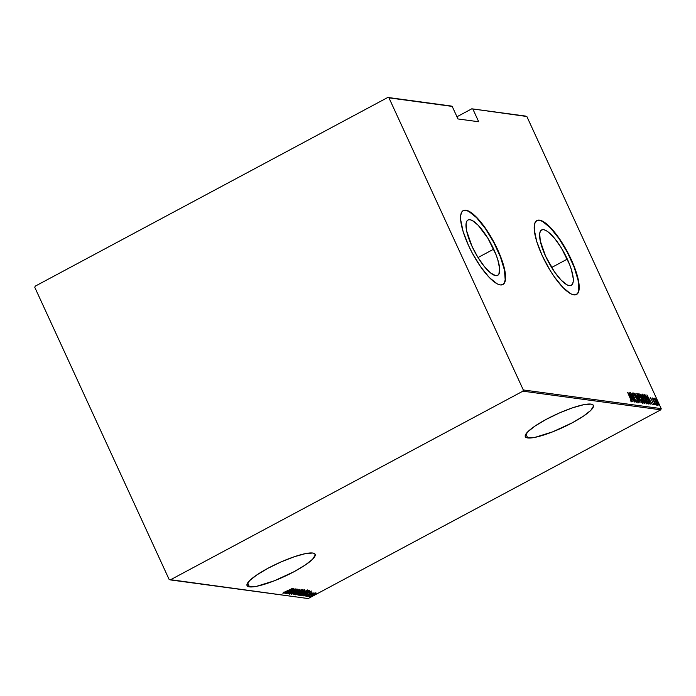 <?xml version="1.0" encoding="UTF-8"?>
<svg xmlns="http://www.w3.org/2000/svg" width="696" height="696" viewBox="0 0 696 696"><rect width="100%" height="100%" fill="white"/><g stroke="black" fill="none" stroke-linecap="round" stroke-linejoin="round"><path stroke-width="1.04" d="M527.725 437.949L525.915 434.026L527.725 437.949L535.085 437.332L552.554 431.885L572.303 422.785L583.413 416.173L590.869 410.301L593.514 406.064L592.888 404.776L590.965 404.106A37.462 7.334 -24.7 0 1 593.375 405.376A37.462 7.334 -24.7 0 1 567.449 425.282A37.462 7.334 -24.7 0 1 527.725 437.949A37.462 7.334 -24.7 0 1 525.306 436.679A37.462 7.334 -24.7 0 1 551.241 416.774A37.462 7.334 -24.7 0 1 590.965 404.106L583.596 404.724L572.538 407.821L559.471 412.928L546.386 419.279L535.268 425.882L527.82 431.755L525.167 435.992L525.802 437.288L527.725 437.949M249.464 586.876L247.654 582.943L249.464 586.876L256.833 586.258L274.294 580.812L294.043 571.703L305.161 565.091L312.608 559.227L315.253 554.99L314.627 553.694L312.704 553.024A37.462 7.334 -24.7 0 1 315.123 554.294A37.462 7.334 -24.7 0 1 289.188 574.209A37.462 7.334 -24.7 0 1 249.464 586.876A37.462 7.334 -24.7 0 1 247.045 585.606A37.462 7.334 -24.7 0 1 272.98 565.691A37.462 7.334 -24.7 0 1 312.704 553.024L305.335 553.642L294.277 556.748L281.21 561.855L268.125 568.197L257.007 574.809L249.56 580.682L246.915 584.918L247.541 586.206L249.464 586.876M493.699 249.159A31.407 9.074 -118.2 0 1 497.649 275.381A31.407 9.074 -118.2 0 1 471.966 246.219L466.642 230.915L466.094 223.599L466.781 221.267L468.086 219.953L469.957 219.701L472.323 220.528L478.169 225.234L487.94 238.337L495.996 254.588L497.797 259.756L499.615 268.517L498.884 274.102L497.57 275.416L495.7 275.668L490.567 272.98L484.251 266.438L477.717 257.033L471.966 246.219A31.407 9.074 -118.2 0 1 468.008 219.997A31.407 9.074 -118.2 0 1 493.699 249.159L478.03 257.546L493.699 249.159M567.31 259.112A31.407 9.074 -118.2 0 1 571.268 285.334A31.407 9.074 -118.2 0 1 545.577 256.171L540.261 240.877L539.705 233.56L540.392 231.229L541.697 229.915L543.576 229.663L545.942 230.489L548.709 232.351L555.025 238.893L561.559 248.289L569.615 264.541L571.407 269.709L573.226 278.47L573.182 281.732L572.495 284.064L571.19 285.377L569.311 285.63L566.944 284.803L561.106 280.096L554.555 271.971L545.577 256.171A31.407 9.074 -118.2 0 1 541.618 229.95A31.407 9.074 -118.2 0 1 567.31 259.112L551.641 267.499L567.31 259.112M576.366 294.565A41.96 12.128 61.8 0 0 570.955 259.608L571.207 259.469A41.96 12.128 -118.2 0 1 576.497 294.504A41.96 12.128 -118.2 0 1 542.184 255.545L549.866 270.005L554.181 276.643L562.925 287.5L570.729 293.79L573.887 294.887L576.392 294.556L578.132 292.798L579.055 289.684L579.115 285.334L576.688 273.632L574.287 266.725L567.579 252.143L563.525 245.018L559.21 238.371L550.466 227.514L546.369 223.72L542.663 221.224L539.504 220.127L536.999 220.458L535.259 222.224L534.337 225.339L534.276 229.689L536.703 241.39L542.184 255.545A41.96 12.128 -118.2 0 1 536.894 220.519A41.96 12.128 -118.2 0 1 571.207 259.469L570.955 259.608A41.96 12.128 61.8 0 0 536.773 220.589M502.756 284.612A41.96 12.128 61.8 0 0 497.344 249.646L497.597 249.516A41.96 12.128 -118.2 0 1 502.886 284.542A41.96 12.128 -118.2 0 1 468.565 245.584L472.201 252.918L480.571 266.69L489.314 277.539L497.118 283.829L500.276 284.934L502.782 284.594L504.522 282.837L505.444 279.722L505.505 275.372L503.077 263.671L500.676 256.772L493.969 242.182L489.914 235.057L481.188 222.502L476.856 217.561L469.052 211.271L465.894 210.166L463.388 210.505L461.648 212.263L460.726 215.377L460.665 219.727L463.092 231.429L468.565 245.584A41.96 12.128 -118.2 0 1 463.284 210.557A41.96 12.128 -118.2 0 1 497.597 249.516L497.344 249.646A41.96 12.128 61.8 0 0 463.162 210.627L465.633 210.305L468.8 211.401L476.595 217.691L485.347 228.549L493.716 242.321L500.424 256.902L504.452 270.091L505.192 279.862L504.269 282.976L502.529 284.734M525.715 116.101L471.801 108.811L456.959 116.754L471.801 108.811L526.846 116.502L661.2 408.613L523.305 389.96L388.951 97.849L452.191 106.401L457.968 118.955L478.7 121.756L472.932 109.211L478.7 121.756L457.968 118.955L452.191 106.401L451.069 106.009L387.82 97.449L35.192 286.178L34.8 287.387L169.154 579.498L170.285 579.899L522.913 391.169L660.808 409.822L308.18 598.551L170.285 579.899L522.913 391.169L523.305 389.96L388.951 97.849L387.82 97.449L35.192 286.178L34.8 287.387L169.154 579.498L308.18 598.551L660.808 409.822L661.2 408.613L526.846 116.502L471.801 108.811L525.715 116.101M314.296 593.644L309.198 596.716L314.592 594.428L316.097 593.227L314.296 593.644L309.285 596.742L315.532 593.81L315.984 593.157L314.296 593.644M306.84 596.333L314.061 592.905L306.84 596.333M311.886 592.601L305.144 595.993L311.39 593.149M300.437 595.463L305.126 593.688L309.433 590.843L308.624 590.634L299.767 595.376L305.857 593.305L309.424 590.956L308.624 590.634L300.437 595.463M295.487 594.793L298.836 593.845L304.874 590.147L295.487 594.793L299.263 593.618L304.343 590.06L295.487 594.793M291.58 594.271L301.411 589.66L293.312 593.357L299.506 589.408L291.58 594.271L301.411 589.66L293.312 593.357L299.506 589.408L291.58 594.271M286.508 593.584L293.477 589.851L287.953 593.775L296.809 589.042L289.64 592.748L295.182 588.816L286.508 593.584L293.477 589.851L287.953 593.775L296.809 589.042L289.64 592.748L295.182 588.816L286.508 593.584M286.361 591.574L283.35 592.618L282.924 593.244L284.577 592.627L292.433 588.451L283.35 592.618L282.854 593.236L286.456 591.643L292.25 588.424L286.361 591.574M293.738 588.625L283.951 593.236L288.196 591.904L285.856 593.497L293.738 588.625L283.951 593.236L288.196 591.904L285.856 593.497L293.738 588.625M297.923 589.643L289.458 594.097L292.538 592.94L297.966 589.669L297.714 589.138M297.227 592.087L293.738 594.341L294.843 594.48L303.178 589.843L297.227 592.087C294.852 593.323 293.686 594.193 293.729 594.715L299.498 592.366C301.916 591.122 303.082 590.243 303.021 589.73L297.227 592.087M301.507 592.67L298.019 594.923L299.123 595.063L307.458 590.425L301.507 592.67C299.132 593.897 297.966 594.775 298.01 595.289L303.778 592.948C306.188 591.704 307.362 590.817 307.301 590.304L301.507 592.67M311.556 591.034L301.768 595.645L306.014 594.314L303.682 595.907L311.556 591.034L301.768 595.645L306.014 594.314L303.682 595.907L311.556 591.034M306.771 595.907L306.214 596.324M308.493 596.133L307.936 596.559M311.277 596.515L310.729 596.933M657.964 405.29L655.85 399.426L654.718 398.216L654.623 399.26L657.703 405.159L658.19 404.941L657.041 401.566L654.623 398.225L655.51 401.653L658.077 405.272L657.572 405.542M652.761 397.955L652.717 399.095L652.213 397.99L655.536 404.846L653.057 398.208L652.857 399.017L652.213 397.99L655.536 404.846L652.717 397.964M650.621 397.66L653.822 404.724L650.569 397.668M643.913 394.85L645.253 395.006L643.983 394.519L648.28 403.863L649.203 403.906L649.272 403.115L646.706 397.085L645.253 395.006L643.983 394.519L648.28 403.863L649.177 403.924M644.574 403.358L644.035 400.8L642.512 398.356L642.008 398.625L641.851 397.964L642.008 398.625L642.512 398.356L641.842 396.398L639.702 393.936L644 403.28L644.774 403.141L643.878 400.452L640.972 394.797L639.702 393.936L644 403.28L644.679 403.349L644.174 403.619M640.094 402.758L636.77 393.545L639.285 400.957L634.865 393.284L640.094 402.758L636.77 393.545L639.285 400.957L634.865 393.284L640.094 402.758M635.022 402.07L631.646 394.719L636.466 402.262L632.168 392.918L635.37 400.261L630.541 392.701L634.839 402.044L631.646 394.719L636.422 402.262L632.168 392.918L635.37 400.261L630.541 392.701L635.022 402.07M631.698 401.844L627.609 392.3L631.081 399.887L631.324 400.861L630.463 399.991L630.68 400.696L631.742 401.844L631.542 400.565L627.792 392.327L630.463 398.521L631.272 400.887L630.463 399.991L630.68 400.696L631.777 401.836M629.097 392.5L632.464 401.723L631.585 398.799L632.49 398.921L634.369 401.983L629.097 392.5L632.464 401.723L631.585 398.799L632.49 398.921L634.369 401.983L629.097 392.5M638.389 402.749L637.832 400.304L634.387 395.093L634.291 393.884L635.152 394.58L633.769 392.979L634.361 395.032L637.64 400.261L637.623 401.966L636.797 400.618L638.389 402.749L638.171 401.105L633.812 392.935L634.534 395.406L637.771 400.565L637.945 401.792L636.762 400.174L638.458 402.74L637.954 403.01M642.582 403.315L641.434 398.547L637.841 393.597L639.215 398.295L641.303 402.036L642.417 403.262L642.852 402.793L641.251 398.155L637.971 393.492L639.215 398.295L642.712 403.297M646.862 403.897L645.714 399.13L642.121 394.18L643.495 398.869L645.583 402.619L646.697 403.837L647.132 403.375L645.531 398.738L642.251 394.066L643.495 398.869L646.993 403.88M646.915 394.91L650.282 404.132L649.403 401.209L650.308 401.331L652.187 404.393L646.915 394.91L650.282 404.132L649.403 401.209L650.308 401.331L652.187 404.393L646.915 394.91M654.353 404.063L654.179 403.315M656.076 404.298L655.902 403.55M658.868 404.68L658.694 403.924M576.14 294.695L577.88 292.929L578.802 289.814L578.063 280.044L574.035 266.864L567.327 252.274L558.958 238.51L550.214 227.653L542.41 221.363L539.252 220.258L536.747 220.597M631.098 400.992L631.255 401.47M630.802 401.148L631.272 400.887M631.307 401.714L631.037 400.835M631.594 398.138L631.985 398.851L631.594 398.138M631.455 398.216L631.959 397.947L631.455 398.216M629.95 394.31L631.959 397.947L631.081 397.938L629.95 394.31L631.959 397.947L631.237 397.851L629.95 394.31M637.501 402.053L637.945 401.792M633.734 394.162L634.291 393.884M637.841 401.87L637.988 402.445M637.997 402.471L637.806 401.766M634.326 394.327L633.656 393.397M637.788 393.866L641.242 398.521L642.13 402.358L641.703 402.584L642.13 402.358L639.267 398.39L638.493 394.449L640.946 397.886L642.347 403.219M642.338 403.297L642.086 401.827M638.824 395.032L637.71 393.814M637.928 394.719L638.493 394.449M642.13 402.358L639.702 398.947L638.389 394.467M639.92 394.406L640.372 394.928M644.078 402.436L644.27 403.323M644.27 403.41L644.052 402.366M640.468 395.067L639.841 394.354M640.329 394.919L641.66 396.389L641.599 398.06L640.329 394.919L641.408 395.885L642.043 397.894L640.329 394.919M642.147 398.878L643.852 400.774L643.678 402.575L642.147 398.878L643.313 399.774L644.244 402.349L642.147 398.878M642.069 394.441L645.523 399.104L646.41 402.932L645.984 403.167L646.41 402.932L643.548 398.965L642.773 395.032L646.062 400.365L646.523 402.923L645.009 401.366L642.269 395.302L642.773 395.032M646.506 402.932L646.627 403.793M646.619 403.871L646.367 402.401M643.104 395.615L641.99 394.397M646.41 402.932L645.966 403.21M642.208 395.302L642.678 395.041M648.95 403.95C649.507 403.489 649.177 402.018 647.959 399.548L645.253 395.006L645.027 395.58M648.246 403.149L648.689 402.932L648.82 403.932M648.776 404.072L648.602 402.74M645.114 395.693L644.096 394.884M648.28 403.08L647.767 403.236L648.272 403.115M648.028 402.932L644.609 395.502L645.549 395.876L647.767 399.521L648.794 402.81L647.95 403.141L644.609 395.502L646.001 396.372L647.654 399.269L648.811 402.549L648.028 402.932M649.412 400.548L649.803 401.261L649.412 400.548M649.272 400.626L649.777 400.357L649.272 400.626M647.767 396.72L649.777 400.357L648.898 400.348L647.767 396.72L649.777 400.357L649.063 400.261L647.767 396.72M650.116 397.929L650.977 398.965M650.969 398.504L650.464 398.773M652.97 404.15L653.431 403.889M653.413 404.576L653.144 403.715M654.893 404.872L654.727 404.115M652.578 399.069L653.118 398.791M656.615 405.107L656.45 404.35M654.718 398.216L654.11 398.504M654.214 398.486L655.345 399.695M657.555 404.489L657.677 405.133M657.677 405.211L657.511 404.332M655.04 399.252L654.449 398.599M657.128 403.802L657.242 404.454M654.971 399.121L657.007 401.862L657.224 404.637L655.562 401.766L655.101 399.052L655.771 399.687L657.659 404.437L654.632 399.304M659.408 405.481L659.234 404.724M648.794 402.81L648.28 402.967M654.518 399.339L655.101 399.052M283.35 592.618L282.854 593.236M287.953 591.374L288.196 591.904L287.953 591.374M292.05 589.538L288.292 591.313L292.05 589.538M289.214 593.566L289.536 594.14M290.45 593.662L290.162 593.096M302.925 589.268L303.021 589.73M294.443 594.001L293.973 594.123M293.93 594.132L294.591 593.949M301.916 590.252L302.777 589.555M294.634 594.227L297.366 592.009L302.125 590.217L295.774 593.966L294.634 594.227L297.418 592.113L302.229 590.278L299.315 592.34L294.634 594.227L294.269 593.627M304.665 589.651L304.752 590.112M300.715 592L300.159 592.418M299.933 592.557L300.776 591.931M303.717 590.425L304.335 590.025M303.621 590.565L300.785 592.087L303.621 590.565M300.002 592.592L298.323 593.966L296.54 594.236L299.88 592.574L299.071 593.592L296.583 594.332L300.115 592.322M303.874 590.6L303.743 590.121M307.206 589.843L307.301 590.304M298.715 594.575L298.253 594.706M298.21 594.715L301.646 592.592L306.397 591.095L298.915 594.802L298.549 594.21M306.197 590.834L307.058 590.138M306.405 590.791L303.595 592.922L298.915 594.802L301.699 592.688L306.518 590.852L306.266 590.321M308.963 590.678L308.38 591.13M300.559 594.932L301.124 594.81M308.267 591.208L308.998 590.643M300.863 594.915L307.971 590.982L308.476 591.391L305.666 593.279L301.96 594.915L300.82 594.81L307.902 591.148L308.476 591.391L307.823 592L303.795 594.21L300.863 594.915M308.424 591.269L307.806 590.634M306.118 593.723L309.824 591.852L306.11 593.723M305.77 593.784L306.014 594.314L305.77 593.784M305.561 595.645L305.144 596.176M307.136 595.95L307.693 595.532M308.859 596.185L309.415 595.767M315.532 593.81L315.288 593.279L315.532 593.81L315.984 593.157M308.928 596.15L309.285 596.742M309.572 596.133L310.259 595.907M315.192 593.584L309.998 596.272L314.157 593.853L315.192 593.584L313.261 595.045L310.085 596.315L315.271 593.618L315.027 593.088M311.651 596.568L312.208 596.141M302.125 590.217L301.986 589.738M300.272 592.67L300.037 592.148M310.085 596.315L309.755 595.741M387.82 97.449L452.191 106.401L387.82 97.449M523.305 389.96L661.2 408.613L660.808 409.822L522.913 391.169L523.305 389.96M654.153 403.315L653.648 403.593M283.733 592.74L283.49 592.2M309.433 590.852L309.189 590.312M308.476 591.33L308.232 590.8M311.112 593.044L310.868 592.505M305.892 595.732L305.648 595.193M306.197 596.307L305.944 595.776M313.226 593.323L312.983 592.792M316.088 593.21L315.845 592.67M312.226 596.159L311.982 595.628M310.703 596.924L310.459 596.385"/></g></svg>
